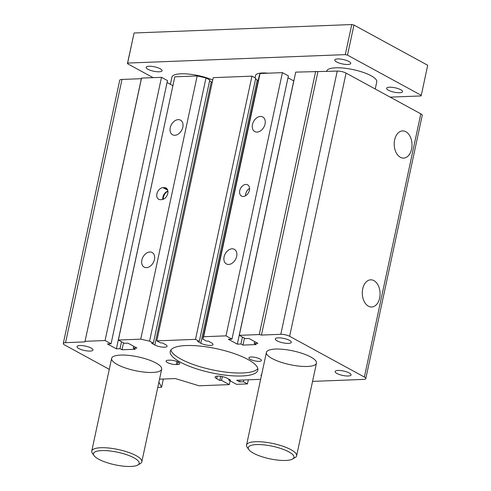 <?xml version="1.0" encoding="UTF-8"?>
<svg xmlns="http://www.w3.org/2000/svg" width="491" height="491" viewBox="0 0 491 491"><rect width="100%" height="100%" fill="white"/><g stroke="black" fill="none" stroke-linecap="round" stroke-linejoin="round"><path stroke-width="0.74" d="M312.552 381.39L363.536 379.414A6.401 1.761 -167.9 0 0 365.801 378.586L422.229 115.373A6.401 1.761 -167.9 0 0 420.812 113.838L346.057 73.085A6.401 1.761 -167.9 0 0 337.231 71.097L295.723 72.122L239.295 335.341L259.248 334.567L315.676 71.348M121.983 79.438A6.401 1.761 -167.9 0 0 119.712 80.272L63.284 343.485A6.401 1.761 12.1 0 1 65.555 342.657L84.906 341.902L141.334 78.689L121.983 79.438L65.555 342.657M172.912 85.612L116.392 348.831L107.425 343.939L111.052 343.804L167.48 80.585L161.496 77.326L141.543 78.1L141.334 78.689M172.82 85.618L167.069 82.482M197.173 75.945L174.802 76.811L118.368 340.024L140.739 339.158L197.173 75.945L205.993 77.928L209.78 79.996L153.352 343.209L149.565 341.147L140.739 339.158M212.259 82.273A7.04 1.933 12.1 0 1 211.277 81.801L209.589 80.88M156.819 340.864L195.516 339.361L199.303 341.429L255.731 78.216L251.944 76.148L213.247 77.652L156.819 340.864L160.612 342.927L162.3 342.865L165.492 344.602A7.04 1.933 -167.9 0 1 167.057 346.284A7.04 1.933 -167.9 0 1 162.306 347.106A7.04 1.933 -167.9 0 1 154.849 345.013L211.277 81.801M258.211 80.493A7.04 1.933 12.1 0 1 257.229 80.021L255.547 79.1M202.771 339.085L203.624 336.722L225.995 335.856L231.973 339.115L288.401 75.902L282.423 72.637L260.052 73.509L259.199 75.866L202.771 339.085L206.564 341.147L208.252 341.079L211.443 342.822A7.04 1.933 -167.9 0 1 213.008 344.504A7.04 1.933 -167.9 0 1 208.258 345.326A7.04 1.933 -167.9 0 1 200.801 343.234L257.229 80.021M293.839 80.929L287.996 77.799M272.088 358.516A25.6 7.04 12.1 0 1 266.41 352.397A25.6 7.04 12.1 0 1 283.663 349.396A25.6 7.04 12.1 0 1 310.785 357.012A25.6 7.04 12.1 0 1 316.468 363.131A25.6 7.04 12.1 0 1 299.215 366.133A25.6 7.04 12.1 0 1 272.088 358.516M117.306 364.512A25.6 7.04 12.1 0 1 111.623 358.399A25.6 7.04 12.1 0 1 128.881 355.398A25.6 7.04 12.1 0 1 156.003 363.015A25.6 7.04 12.1 0 1 161.686 369.128A25.6 7.04 12.1 0 1 144.428 372.129A25.6 7.04 12.1 0 1 117.306 364.512M261.347 376.014A7.04 1.933 12.1 0 1 261.04 375.247A7.04 1.933 12.1 0 1 261.635 374.664M240.087 380.126L239.706 381.888L236.717 380.255L260.635 379.328M239.706 381.888L243.456 381.74L243.837 379.979M228.978 379.212L228.788 380.102L236.564 384.336L247.446 383.919L243.456 381.74M247.446 383.919L248.323 379.807M228.788 380.102L230.482 380.034L227.29 378.297A7.04 1.933 12.1 0 0 219.833 376.198A7.04 1.933 12.1 0 0 215.089 377.027A7.04 1.933 12.1 0 0 216.648 378.708L217.2 376.131M220.723 376.309L219.839 380.445L216.648 378.708M219.839 380.445L221.533 380.378L222.343 376.603M159.532 379.175L175.348 378.561L199.076 385.791L229.303 384.619L221.533 380.378M229.303 384.619L230.119 380.826M158.9 382.108L161.588 387.246L163.35 379.027M157.771 387.393L161.588 387.246M109.284 369.318L64.708 345.013A6.401 1.761 12.1 0 1 63.284 343.485M84.906 341.902L141.543 78.1M85.115 341.313L105.068 340.539L161.496 77.326M111.052 343.804L105.068 340.539M116.392 348.831L120.019 348.69L121.51 341.736M123.505 342.822L122.014 349.782L120.019 348.69M122.014 349.782L135.313 349.267L133.325 348.174L133.73 346.278M133.325 348.174L136.952 348.039L127.979 343.148L124.352 343.289L118.368 340.024M163.03 187.642L164.24 187.599A6.401 4.511 118.6 0 1 166.013 187.998A6.401 4.511 118.6 0 1 167.437 194.62A6.401 4.511 118.6 0 1 161.662 199.628L160.453 199.677A6.401 4.511 118.6 0 1 158.679 199.278A6.401 4.511 118.6 0 1 157.255 192.656A6.401 4.511 118.6 0 1 163.03 187.642L167.713 190.201M149.835 251.993A8.322 5.861 118.6 0 1 152.142 252.515A8.322 5.861 118.6 0 1 153.302 262.624A8.322 5.861 118.6 0 1 144.176 267.122A8.322 5.861 118.6 0 1 142.322 258.512A8.322 5.861 118.6 0 1 149.835 251.993M178.208 119.638A8.322 5.861 118.6 0 1 180.516 120.154A8.322 5.861 118.6 0 1 181.682 130.262A8.322 5.861 118.6 0 1 172.55 134.761A8.322 5.861 118.6 0 1 170.702 126.15A8.322 5.861 118.6 0 1 178.208 119.638M149.565 341.147L205.993 77.928M154.849 345.013L151.664 343.277L153.352 343.209M195.516 339.361L251.944 76.148M199.303 341.429L197.615 341.497L200.801 343.234M203.624 336.722L260.052 73.509M225.995 335.856L282.423 72.637M243.284 196.468A6.401 4.511 118.6 0 1 241.511 196.069A6.401 4.511 118.6 0 1 240.615 188.292A6.401 4.511 118.6 0 1 247.636 184.831A6.401 4.511 118.6 0 1 249.06 191.453A6.401 4.511 118.6 0 1 243.284 196.468M260.439 116.447A8.322 5.861 118.6 0 1 262.746 116.968A8.322 5.861 118.6 0 1 263.913 127.077A8.322 5.861 118.6 0 1 254.78 131.576A8.322 5.861 118.6 0 1 252.933 122.965A8.322 5.861 118.6 0 1 260.439 116.447M232.065 248.808A8.322 5.861 118.6 0 1 234.367 249.324A8.322 5.861 118.6 0 1 235.533 259.438A8.322 5.861 118.6 0 1 226.406 263.937A8.322 5.861 118.6 0 1 224.553 255.32A8.322 5.861 118.6 0 1 232.065 248.808M231.973 339.115L228.346 339.256L237.319 344.148L293.747 80.929M239.295 335.341L245.279 338.6L248.906 338.459L257.873 343.35L254.246 343.491L256.241 344.578L242.941 345.093L240.946 344.007L237.319 344.148M240.946 344.007L242.437 337.053M242.941 345.093L244.432 338.139M254.246 343.491L254.657 341.595M317.886 71.846L261.457 335.065L259.248 334.567M261.457 335.065L280.803 334.31L337.231 71.097M365.801 378.586A6.401 1.761 -167.9 0 0 364.383 377.057L289.629 336.298A6.401 1.761 -167.9 0 0 280.803 334.31M405.848 131.717A13.601 8.893 -92.2 0 1 411.912 146.981A13.601 8.893 -92.2 0 1 403.228 158.096A13.601 8.893 -92.2 0 1 394.218 144.851A13.601 8.893 -92.2 0 1 402.178 130.944A13.601 8.893 -92.2 0 1 405.848 131.717M373.921 280.625A13.601 8.893 -92.2 0 1 379.991 295.889A13.601 8.893 -92.2 0 1 371.306 306.998A13.601 8.893 -92.2 0 1 362.297 293.753A13.601 8.893 -92.2 0 1 370.257 279.852A13.601 8.893 -92.2 0 1 373.921 280.625M249.575 188.397A6.401 4.511 -61.4 0 0 245.555 195.762M167.91 191.097A6.401 4.511 -61.4 0 0 162.767 199.438M163.35 199.223A6.401 4.511 118.6 0 1 167.928 191.287M336.943 373.461A8.157 2.246 12.1 0 1 335.132 371.515A8.157 2.246 12.1 0 1 343.577 371.03A8.157 2.246 12.1 0 1 351.083 374.934A8.157 2.246 12.1 0 1 345.584 375.891A8.157 2.246 12.1 0 1 336.943 373.461M277.133 340.858A8.157 2.246 12.1 0 1 275.322 338.907A8.157 2.246 12.1 0 1 283.773 338.422A8.157 2.246 12.1 0 1 291.28 342.325A8.157 2.246 12.1 0 1 285.78 343.283A8.157 2.246 12.1 0 1 277.133 340.858M176.312 364.555A6.401 1.761 12.1 0 1 169.487 363.42A6.401 1.761 12.1 0 1 166.068 361.038A6.401 1.761 12.1 0 1 168.339 360.21L169.548 360.161A6.401 1.761 12.1 0 1 176.373 361.29A6.401 1.761 12.1 0 1 179.792 363.678A6.401 1.761 12.1 0 1 177.521 364.506L176.312 364.555L176.969 361.505M170.911 349.942A44.798 12.318 -167.9 0 0 180.829 359.068A44.798 12.318 -167.9 0 0 225.657 372.098A44.798 12.318 -167.9 0 0 257.83 368.575M180.185 362.076A44.798 12.318 12.1 0 1 170.242 351.372A44.798 12.318 12.1 0 1 216.629 348.72A44.798 12.318 12.1 0 1 257.849 370.153A44.798 12.318 12.1 0 1 227.652 375.406A44.798 12.318 12.1 0 1 180.185 362.076M250.324 359.357A6.401 1.761 12.1 0 1 248.906 357.829A6.401 1.761 12.1 0 1 255.529 357.448A6.401 1.761 12.1 0 1 261.421 360.511A6.401 1.761 12.1 0 1 257.106 361.259A6.401 1.761 12.1 0 1 250.324 359.357M78.818 348.542A8.157 2.246 12.1 0 1 77.007 346.591A8.157 2.246 12.1 0 1 85.452 346.112A8.157 2.246 12.1 0 1 92.965 350.015A8.157 2.246 12.1 0 1 87.466 350.973A8.157 2.246 12.1 0 1 78.818 348.542M170.389 84.292L171.924 77.136A25.6 7.04 12.1 0 1 186.832 73.926A25.6 7.04 12.1 0 1 212.738 80.033M137.842 465.008L140.352 463.522A25.6 7.04 -167.9 0 0 141.819 461.779A25.6 7.04 -167.9 0 0 136.142 455.666A25.6 7.04 -167.9 0 0 109.014 448.05A25.6 7.04 -167.9 0 0 91.762 451.051A25.6 7.04 -167.9 0 0 92.382 453.242L94.069 455.623A23.359 6.426 12.1 0 1 106.179 450.64A23.359 6.426 12.1 0 1 133.994 457.839A23.359 6.426 12.1 0 1 137.842 465.008A23.359 6.426 12.1 0 1 120.215 465.75A23.359 6.426 12.1 0 1 98.685 459.208A23.359 6.426 12.1 0 1 94.069 455.623M326.625 71.508L326.705 71.134A25.6 7.04 12.1 0 1 343.964 68.132A25.6 7.04 12.1 0 1 371.086 75.749A25.6 7.04 12.1 0 1 376.769 81.868L375.241 88.994M292.624 459.011L295.14 457.526A25.6 7.04 -167.9 0 0 296.607 455.783A25.6 7.04 -167.9 0 0 290.924 449.664A25.6 7.04 -167.9 0 0 263.802 442.047A25.6 7.04 -167.9 0 0 246.543 445.049A25.6 7.04 -167.9 0 0 247.169 447.24L248.851 449.627A23.359 6.426 12.1 0 1 260.96 444.637A23.359 6.426 12.1 0 1 288.782 451.837A23.359 6.426 12.1 0 1 292.624 459.011A23.359 6.426 12.1 0 1 275.003 459.748A23.359 6.426 12.1 0 1 253.466 453.205A23.359 6.426 12.1 0 1 248.851 449.627M255.062 77.848L255.572 75.473A19.198 5.278 12.1 0 1 268.184 73.19M153.088 77.652L127.421 63.658L127.635 63.069L345.302 54.63L347.505 55.127L421.266 95.34L421.051 95.935L390.161 97.132M336.58 61.952A8.157 2.246 12.1 0 1 334.77 60.006A8.157 2.246 12.1 0 1 340.275 59.049A8.157 2.246 12.1 0 1 348.917 61.473A8.157 2.246 12.1 0 1 350.727 63.425A8.157 2.246 12.1 0 1 345.228 64.382A8.157 2.246 12.1 0 1 336.58 61.952M388.412 90.215A8.157 2.246 12.1 0 1 386.601 88.263A8.157 2.246 12.1 0 1 392.1 87.306A8.157 2.246 12.1 0 1 400.748 89.736A8.157 2.246 12.1 0 1 402.559 91.682A8.157 2.246 12.1 0 1 397.059 92.639A8.157 2.246 12.1 0 1 388.412 90.215M147.938 69.268A8.157 2.246 12.1 0 1 146.128 67.316A8.157 2.246 12.1 0 1 151.627 66.359A8.157 2.246 12.1 0 1 160.275 68.789A8.157 2.246 12.1 0 1 162.085 70.735A8.157 2.246 12.1 0 1 156.586 71.692A8.157 2.246 12.1 0 1 147.938 69.268M347.505 55.127L353.956 25.047L351.752 24.55L345.302 54.63M351.752 24.55L134.086 32.989L127.635 63.069M134.086 32.989L127.421 63.658M353.956 25.047L427.716 65.26L421.266 95.34M289.629 336.298L346.057 73.085M364.383 377.057L420.812 113.838M164.24 187.599L167.308 189.268M177.521 364.506L178.061 361.984M141.819 461.779L161.686 369.128M91.762 451.051L111.623 358.399M296.607 455.783L316.468 363.131M246.543 445.049L266.41 352.397"/></g></svg>
